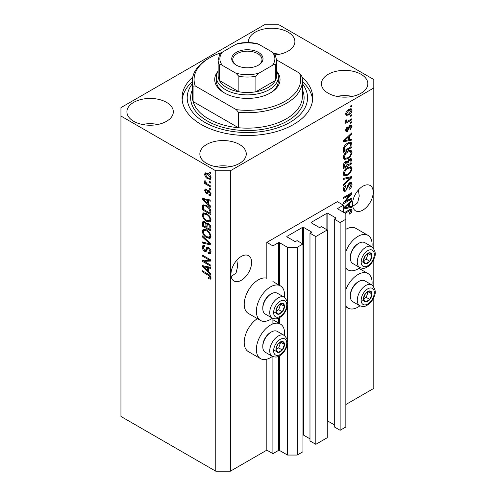 <?xml version="1.0" encoding="UTF-8"?>
<svg xmlns="http://www.w3.org/2000/svg" width="496" height="496" viewBox="0 0 496 496"><rect width="100%" height="100%" fill="white"/><g stroke="black" fill="none" stroke-linecap="round" stroke-linejoin="round"><path stroke-width="0.74" d="M343.418 205.183L337.336 201.674L266.829 242.383L272.905 245.892L278.498 242.662A0.688 0.397 0 0 1 279.471 242.662L287.494 247.299L297.222 247.299L302.932 244.001L297.098 240.628L295.759 241.403A0.688 0.397 0 0 1 294.785 241.403L287.004 236.908L287.004 236.35L302.566 227.366A0.688 0.397 0 0 1 303.54 227.366L311.321 231.855A0.688 0.397 0 0 1 311.321 232.419L309.981 233.188L315.822 236.561L327.248 229.958L321.414 226.591L320.075 227.366A0.688 0.397 0 0 1 319.102 227.366L311.321 222.871L311.321 222.313L326.883 213.323A0.688 0.397 0 0 1 327.856 213.323L335.637 217.818A0.688 0.397 0 0 1 335.637 218.383L334.298 219.151L340.132 222.518L345.848 219.22L345.848 213.609L337.826 208.977L337.826 208.413L343.418 205.183L343.418 212.201M337.826 208.413A0.688 0.397 0 0 0 337.826 208.977M334.298 219.151L334.298 426.913L340.132 430.28L345.848 426.982L345.848 219.22M340.132 430.28L340.132 222.518M327.248 420.974A0.688 0.397 0 0 1 327.856 421.085L334.298 424.805M311.321 222.313A0.688 0.397 0 0 0 311.321 222.871M309.981 233.188L309.981 440.95L315.822 444.317L327.248 437.72L327.248 229.958M315.822 444.317L315.822 236.561M302.932 435.011A0.688 0.397 0 0 1 303.54 435.122L309.981 438.842M287.004 236.35A0.688 0.397 0 0 0 287.004 236.908M230.355 471.2L230.355 170.791L373.81 87.972L373.81 79.546L278.981 24.8L264.393 24.8L120.943 107.62L120.943 416.454L215.766 471.2L230.355 471.2L266.829 450.145L272.905 453.654L278.498 450.424A0.688 0.397 0 0 1 279.471 450.424L287.494 455.055L297.222 455.055L302.932 451.757L302.932 244.001M297.222 455.055L297.222 247.299M287.494 455.055L287.494 343.406M287.494 340.764L287.494 305.226M287.494 302.579L287.494 247.299M272.905 453.654L272.905 356.593M272.905 323.907L272.905 318.413M266.829 450.145L266.829 359.185M272.409 318.178A19.945 11.513 -60 0 1 270.475 319.449A19.945 11.513 -60 0 1 260.499 320.441L248.347 313.422A19.945 11.513 -60 0 1 245.291 297.439A19.945 11.513 -60 0 1 258.317 279.868A19.945 11.513 -60 0 1 266.829 278.25L266.829 242.383M231.167 276.545L236.071 273.023L237.677 266.265L236.84 260.158M230.962 274.319A14.613 8.438 120 0 0 233.988 281.009A14.613 8.438 120 0 0 245.253 277.097A14.613 8.438 120 0 0 251.627 262.39A14.613 8.438 120 0 0 248.601 255.7A14.613 8.438 120 0 0 237.342 259.613A14.613 8.438 120 0 0 230.962 274.319M352.737 206.361L357.641 202.833L359.247 196.075L358.41 189.974M352.532 204.129A14.613 8.438 120 0 0 355.558 210.825A14.613 8.438 120 0 0 366.823 206.906A14.613 8.438 120 0 0 373.203 192.2A14.613 8.438 120 0 0 370.171 185.51A14.613 8.438 120 0 0 358.912 189.422A14.613 8.438 120 0 0 352.532 204.129M275.28 54.882A23.213 13.398 0 0 0 294.897 41.645A23.213 13.398 0 0 0 288.102 32.172A23.213 13.398 0 0 0 262.806 29.264A23.213 13.398 0 0 0 248.477 41.645A23.213 13.398 0 0 0 248.539 42.588M279.428 54.281A23.213 13.398 0 0 0 274.344 53.599M166.532 102.356A23.213 13.398 0 0 0 141.236 99.454A23.213 13.398 0 0 0 126.908 111.836A23.213 13.398 0 0 0 133.709 121.309A23.213 13.398 0 0 0 158.999 124.211A23.213 13.398 0 0 0 173.327 111.836A23.213 13.398 0 0 0 166.532 102.356M157.852 124.465A23.213 13.398 0 0 0 142.383 124.465M239.475 144.472A23.213 13.398 0 0 0 214.179 141.565A23.213 13.398 0 0 0 199.851 153.946A23.213 13.398 0 0 0 206.646 163.42A23.213 13.398 0 0 0 231.942 166.327A23.213 13.398 0 0 0 246.27 153.946A23.213 13.398 0 0 0 239.475 144.472M230.795 166.582A23.213 13.398 0 0 0 215.326 166.582M361.045 74.282A23.213 13.398 0 0 0 335.749 71.381A23.213 13.398 0 0 0 321.42 83.756A23.213 13.398 0 0 0 328.222 93.236A23.213 13.398 0 0 0 353.512 96.137A23.213 13.398 0 0 0 367.84 83.756A23.213 13.398 0 0 0 361.045 74.282M352.365 96.391A23.213 13.398 0 0 0 336.896 96.391M284.444 335.525A19.945 11.513 120 0 0 280.445 324.08A19.945 11.513 120 0 0 270.475 325.066A19.945 11.513 120 0 0 257.443 342.643A19.945 11.513 120 0 0 260.499 358.62A19.945 11.513 120 0 0 270.475 357.635A19.945 11.513 120 0 0 272.409 356.364M260.499 320.441A19.945 11.513 -60 0 1 257.443 304.457A19.945 11.513 -60 0 1 270.475 286.886A19.945 11.513 -60 0 1 280.445 285.894A19.945 11.513 -60 0 1 284.444 297.34M345.848 289.583A19.945 11.513 -60 0 1 358.007 274.53A19.945 11.513 -60 0 1 367.976 273.544A19.945 11.513 -60 0 1 371.975 284.989M359.941 305.827A19.945 11.513 -60 0 1 358.007 307.098A19.945 11.513 -60 0 1 348.031 308.084A19.945 11.513 -60 0 1 345.848 306.088M371.975 246.803A19.945 11.513 120 0 0 367.976 235.358A19.945 11.513 120 0 0 358.007 236.35A19.945 11.513 120 0 0 345.848 251.398M345.848 267.902A19.945 11.513 120 0 0 348.031 269.905A19.945 11.513 120 0 0 358.007 268.919A19.945 11.513 120 0 0 359.941 267.642M192.764 77.091A65.329 37.721 0 0 0 182.044 97.793A65.329 37.721 0 0 0 201.178 124.465A65.329 37.721 0 0 0 272.378 132.643A65.329 37.721 0 0 0 312.709 97.793A65.329 37.721 0 0 0 301.983 77.091M345.154 201.76L351.924 197.848L351.924 198.865L343.418 203.782L343.418 202.697L350.201 194.63L343.418 198.549L343.418 197.526L351.924 192.615L351.924 193.707L345.154 201.76L344.515 201.388M349.556 182.751L351.329 182.553L352.036 184.413C351.924 186.546 350.97 188.195 349.165 189.36L349.054 188.406L351.044 184.903L350.585 183.638L349.587 183.756L345.638 191.14L343.982 191.351L343.306 189.633C343.387 187.724 344.23 186.223 345.848 185.151L345.96 186.105L344.298 189.026L344.714 190.222L345.656 190.111L346.518 189.286L347.529 185.442L349.556 182.751M343.418 178.343L351.924 176.526L351.924 177.58L343.418 185.436L343.418 184.382L350.932 177.686L343.418 179.403L343.418 178.343M350.734 166.613L352.036 168.752L350.703 172.416L347.783 175.1L344.205 175.776L343.306 173.786C343.747 170.866 345.204 168.727 347.677 167.375L351.168 166.786M350.734 150.276L352.036 152.415L350.703 156.085L347.783 158.763L344.205 159.439L343.306 157.449C343.747 154.529 345.204 152.396 347.677 151.038L351.168 150.449M349.382 139.587L351.924 138.973L351.924 140.039L343.418 141.813L343.418 140.814L351.924 132.761L351.924 133.821L349.382 136.152L349.382 139.587L348.39 139.01M350.709 105.902L351.924 105.195L351.924 106.218L350.709 106.919L350.709 105.902M345.848 404.519L373.81 388.38L373.81 297.364M373.81 286.781L373.81 259.185M373.81 248.595L373.81 87.972M367.976 235.358L355.818 228.34A19.945 11.513 120 0 0 345.848 229.332M257.368 318.63A19.945 11.513 120 0 0 245.111 336.232A19.945 11.513 120 0 0 248.347 351.602L260.499 358.62M348.769 109.442L351.41 108.884L352.036 110.304C351.707 112.425 350.641 113.956 348.831 114.898L346.251 115.419L345.625 114.006C345.941 111.91 346.989 110.391 348.769 109.442M350.709 115.345L351.924 114.638L351.924 115.661L350.709 116.362L350.709 115.345M348.719 120.578L351.924 118.724L351.924 119.747L345.737 123.318L345.737 122.295L346.723 121.725L345.625 121.154L345.96 120.001L346.84 119.871L346.729 120.627L347.454 121.123L348.719 120.578M345.861 121.65L345.625 121.154M345.892 120.144L347.454 121.123M350.709 122.363L351.924 121.663L351.924 122.679L350.709 123.38L350.709 122.363M350.04 125.302L351.472 125.104L352.036 126.561L350.046 130.144L349.934 129.189L351.149 127.001L350.846 126.158L350.195 126.232L347.392 131.552L346.152 131.707L345.625 130.305L347.392 126.957L347.504 127.912L346.512 129.76L347.268 130.603L350.04 125.302M345.576 129.952L347.268 130.603M347.622 143.158L351.211 142.408L351.924 144.41L351.924 147.312L343.418 152.222L343.573 147.802C344.46 145.588 345.811 144.045 347.622 143.158M349.426 159.092L351.329 158.794L351.924 160.623L351.924 163.643L343.418 168.559L343.418 165.509C343.424 163.854 344.137 162.545 345.557 161.578L347.336 161.646L349.426 159.092M347.064 161.398L346.692 161.274M343.418 208.072L351.924 200.018L351.924 201.078L349.382 203.403L349.382 206.838L351.924 206.231L351.924 207.291L343.418 209.064M344.298 212.716L349.19 209.889L351.546 209.262L352.036 210.465L351.435 212.35L349.382 214.117L349.271 213.162L351.044 210.992L350.399 210.347L345.185 213.224M350.765 209.2L350.765 210.385L349.401 209.771M204.129 261.318L210.905 265.23L210.905 266.247L202.393 261.336L202.393 260.251L209.176 260.022L202.393 256.103L202.393 255.08L210.905 259.997L210.905 261.088L204.129 261.318L205.344 260.617L210.905 260.425M208.537 247.399C210.143 248.508 210.967 250.015 211.017 251.925L210.254 253.84L208.14 253.549L208.029 252.464L209.448 252.638L210.019 251.261L208.562 248.434L207.681 248.316L206.156 251.447L204.612 251.261C203.118 250.244 202.343 248.849 202.281 247.064L202.988 245.272L204.823 245.508L204.935 246.593L203.707 246.438L203.279 247.603L204.637 250.251L205.499 250.43L206.987 247.182L208.537 247.399M202.393 235.898L210.905 243.908L210.905 244.962L202.393 242.99L202.393 241.936L209.907 243.914L202.393 236.958L202.393 235.898M211.017 236.257L209.678 238.384L206.764 237.696C204.228 236.35 202.74 234.193 202.281 231.21L203.186 229.233L206.658 229.853L209.715 232.618L211.017 236.257M210.149 238.198L210.527 237.894M211.017 219.926L209.678 222.053L206.764 221.359C204.228 220.019 202.74 217.856 202.281 214.88L203.186 212.902L206.658 213.516L209.715 216.281L211.017 219.926M210.149 221.867L210.527 221.557M209.69 181.449L210.905 182.15L210.905 183.173L209.69 182.466L209.69 181.449M207.743 173.309C209.591 174.239 210.682 175.782 211.017 177.94L210.378 179.347L207.812 178.833C205.995 177.897 204.929 176.365 204.606 174.239L205.239 172.831L207.743 173.309M211.017 277.977L210.416 279.161L208.363 278.566L208.252 277.481C209.169 278.138 209.765 278.095 210.019 277.357L209.38 275.962L202.393 271.802L202.393 270.779L208.171 274.114C209.777 274.846 210.726 276.129 211.017 277.977M211.005 277.196L209.789 277.896L210.831 276.886M120.943 116.045L215.766 170.791L230.355 170.791M215.766 471.2L215.766 170.791M208.363 204.03L210.905 206.355L210.905 207.415L202.393 199.367L202.393 198.369L210.905 200.142L210.905 201.202L208.363 200.595L208.363 204.03M209.021 190.501L211.017 194.072L210.484 195.461L209.027 195.356L208.915 194.271L209.802 194.358L210.13 193.49L209.169 191.611L208.611 191.524L207.495 193.831L206.367 193.694L204.606 190.414L205.152 188.982L206.373 189.106L206.485 190.191L205.759 190.129L205.487 190.886L206.243 192.603L206.758 192.578L207.762 190.284L209.021 190.501M206.243 192.603L207.973 191.878L208.549 190.278M209.69 188.337L210.905 189.038L210.905 190.061L209.69 189.36L209.69 188.337M207.694 184.252L210.905 186.105L210.905 187.128L204.718 183.551L204.718 182.534L205.704 183.105L204.606 181.263L204.935 180.488L205.821 181.381L206.429 183.34L207.694 184.252M209.69 172L210.905 172.707L210.905 173.724L209.69 173.023L209.69 172M206.603 205.573C209.12 206.851 210.558 208.928 210.905 211.792L210.905 214.694L202.393 209.777L202.554 205.536L203.106 204.842L206.603 205.573M207.272 223.181L206.317 223.733L208.407 223.584C210.056 224.62 210.893 226.095 210.905 227.999L210.905 231.024L202.393 226.114L202.393 223.064L202.951 221.427L204.532 221.607L206.317 223.733L206.689 223.299M208.363 271.281L210.905 273.606L210.905 274.672L202.393 266.619L202.393 265.627L210.905 267.394L210.905 268.46L208.363 267.852L208.363 271.281M210.974 278.454L209.709 277.934M209.424 277.952L208.363 278.566M210.062 275.571L209.38 275.962M203.279 271.287L202.393 271.802M208.363 203.162L207.96 202.777M203.955 198.989L203.608 198.66L202.393 199.367M210.905 200.21L209.579 199.894L208.363 200.595M208.58 200.471L208.58 199.659L207.365 200.359L203.279 199.38L207.365 203.118L207.365 200.359M208.363 202.548L207.365 203.118M204.327 198.772L203.279 199.38M210.918 194.86L210.242 194.655L209.027 195.356M210.242 194.655L210.186 194.134M210.893 193.049L210.13 193.49M209.889 191.196L209.169 191.611M209.622 190.935L208.611 191.524M207.96 193.167L206.367 193.694M207.582 192.994L206.937 192.498M205.834 190.086L205.821 189.708L204.606 190.414M205.821 189.708L205.914 188.945M207.458 191.902L207.973 191.878L207.458 191.902M210.571 188.846L209.69 189.36M206.051 182.919L205.704 183.105M205.598 183.043L204.718 183.551M205.301 180.86L204.606 181.263M210.571 172.515L209.69 173.023M210.856 178.808L209.417 178.343M208.791 178.262L207.812 178.833M205.846 173.96L205.821 173.532L204.606 174.239M205.821 173.532L205.983 172.664M207.421 173.129L205.877 173.941L205.487 174.772L207.805 177.81L209.734 178.244L210.13 177.401L207.805 174.363L205.877 173.941M209.734 178.244L210.992 177.512M208.636 173.885L207.805 174.363M210.881 176.967L210.13 177.401M210.571 181.958L209.69 182.466M210.905 213.286L210.242 212.902M203.391 209.207L202.393 209.777M203.608 206.305L203.769 204.836L202.554 205.536M205.741 205.121L203.558 206.317L203.391 209.331L209.907 213.094L209.907 211.346L208.667 208.177L206.59 206.584C205.307 205.704 204.296 205.617 203.558 206.317M210.905 212.524L209.907 213.094M207.44 206.094L206.59 206.584M209.337 207.787L208.667 208.177M210.831 210.812L209.907 211.346M210.657 221.39L208.618 220.993M207.725 220.801L206.764 221.359M203.509 214.446L202.281 214.88M203.496 214.173L203.881 212.685M204.705 213.838L205.927 213.137L205.17 213.286L203.955 213.993L203.279 215.444C203.645 217.738 204.811 219.368 206.776 220.348L209.343 220.813L210.019 219.356C209.665 217.118 208.537 215.506 206.634 214.52L203.955 213.993M209.343 220.813L211.005 219.666M207.471 214.036L206.634 214.52M210.899 218.848L210.019 219.356M210.905 229.623L210.242 229.239M206.925 227.323L206.262 226.945M203.391 225.537L202.393 226.114M203.608 222.636L203.738 221.303M208.599 223.708L207.309 224.446L206.925 227.707L209.907 229.431L209.802 226.356L208.413 224.607L207.309 224.446M207.148 224.632L206.999 223.343M203.391 225.668L205.933 227.131L205.852 224.279L204.674 222.704L203.713 222.549L203.391 225.668M206.925 226.56L205.933 227.131M205.394 222.289L204.674 222.704M207.068 223.578L205.852 224.279M210.905 228.854L209.907 229.431M209.2 224.155L208.413 224.607M210.533 225.934L209.802 226.356M210.812 226.883L209.907 227.404M210.657 237.727L208.618 237.324M207.725 237.138L206.764 237.696M203.509 230.783L202.281 231.21M203.496 230.51L203.881 229.022M204.705 230.175L205.927 229.468L203.955 230.324L203.279 231.781C203.645 234.069 204.811 235.705 206.776 236.685L209.343 237.144L210.019 235.693C209.665 233.455 208.537 231.843 206.634 230.857L203.955 230.324M209.343 237.144L211.005 236.003M207.471 230.373L206.634 230.857M210.899 235.185L210.019 235.693M210.905 243.976L210.118 243.796M204.885 242.581L203.608 242.284L202.393 242.99M210.533 243.555L209.907 243.914M203.093 236.555L202.393 236.958M210.75 253.307L209.355 252.848L208.14 253.549M209.448 252.638L211.005 251.59M210.893 250.759L210.019 251.261M209.331 247.994L208.562 248.434M206.634 250.864L205.828 250.554L204.612 251.261M203.509 246.617L202.281 247.064M203.496 246.357L203.72 245.129M207.719 247.039L206.714 249.724L205.499 250.43M207.669 247.07L206.503 247.74M204.464 261.125L203.608 260.636L202.393 261.336M203.608 260.636L203.608 260.208M210.062 259.507L209.176 260.022M203.279 255.595L202.393 256.103M208.363 270.413L207.96 270.035M203.955 266.24L203.608 265.918L202.393 266.619M210.905 267.462L209.579 267.146L208.363 267.852M208.58 267.722L208.58 266.916L207.365 267.611L203.279 266.631L207.365 270.376L207.365 267.611M208.363 269.799L207.365 270.376M204.327 266.03L203.279 266.631M351.044 105.71L351.924 106.218M350.666 108.729L350.821 109.597L352.036 110.304M350.821 109.597L350.796 110.019M347.851 114.328L348.831 114.898M347.219 114.409L345.78 114.88M345.749 113.076L346.884 114.297L348.831 113.875L351.149 110.788L350.771 110L349.227 109.194M345.65 113.59L346.884 114.297M347.994 109.951L348.831 110.434L346.512 113.516M350.771 110L348.831 110.434M351.044 115.153L351.924 115.661M351.044 119.232L351.924 119.747M347.07 121.148L346.394 121.539M345.631 121.092L346.723 121.725M351.044 122.171L351.924 122.679M350.709 125.023L350.821 125.86L352.036 126.561M349.395 125.773L350.195 126.232M348.893 126.362L349.63 126.79M346.605 130.541L346.177 130.851L347.392 131.552M346.177 130.851L345.712 131.062M346.766 127.484L347.504 127.912M345.743 129.32L346.512 129.76M350.709 139.264L351.924 140.039M350.709 139.333L348.39 139.816L348.39 137.063L344.305 140.802L348.39 139.822M347.454 140.015L345.532 140.418M344.137 140.703L343.418 140.858M351.23 133.424L351.924 133.821M348.738 135.78L349.382 136.152M348.167 136.319L348.167 136.933M343.759 140.492L344.305 140.802M347.764 136.698L348.39 137.063M350.455 142.216L350.709 143.71L351.924 144.41M350.932 146.735L351.924 147.312M344.081 150.437L343.418 150.821M343.418 150.052L344.41 150.629L350.932 146.866L350.418 143.48L348.583 142.662M343.474 148.36L344.41 148.905L344.41 150.629M343.852 146.996L344.577 147.417L344.41 148.905M346.766 143.697L347.609 144.187L344.577 147.417M348.514 142.693L349.692 143.375L347.609 144.187M350.418 143.48L349.692 143.375M350.058 155.713L350.703 156.085M346.84 158.218L347.783 158.763M345.681 158.522L343.691 158.962M350.455 150.22L350.821 151.714L352.036 152.415M343.43 156.364L344.298 156.866L344.962 158.354L347.795 157.734C349.63 156.742 350.709 155.161 351.044 152.997L350.374 151.534L348.415 150.654M343.313 157.213L344.962 158.354M345.055 153.221L345.731 153.611L344.298 156.866M346.816 151.59L347.653 152.074L345.731 153.611M350.374 151.534L347.653 152.074M350.554 158.67L350.709 160.047M350.932 163.072L351.924 163.643M347.615 164.728L346.952 165.112M344.081 166.774L343.418 167.152M346.809 161.343L346.729 162.471M346.952 164.35L347.944 164.92L350.932 163.196L350.821 160.245L349.283 159.179M343.418 166.389L344.41 166.966L346.952 165.497L346.871 162.738L345.377 161.653M344.9 162.062L345.693 162.521L344.41 165.292L344.41 166.966M346.871 162.738L345.693 162.521M348.645 159.65L349.432 160.109L347.944 163.041L347.944 164.92M350.821 160.245L349.432 160.109M350.058 172.05L350.703 172.416M346.84 174.555L347.783 175.1M345.681 174.859L343.691 175.299M350.455 166.557L350.821 168.051L352.036 168.752M343.43 172.701L344.298 173.203L344.962 174.691L347.795 174.071C349.63 173.073 350.709 171.498 351.044 169.334L350.374 167.865L348.415 166.991M343.313 173.55L344.962 174.691M345.055 169.558L345.731 169.948L344.298 173.203M346.816 167.927L347.653 168.411L345.731 169.948M350.374 167.865L347.653 168.411M350.709 176.787L351.924 177.58M350.709 176.88L350.257 177.295M349.736 176.991L350.932 177.686M349.717 176.979L343.418 178.43M350.591 182.398L350.821 183.712L352.036 184.413M350.585 183.638L349.314 182.906M348.806 183.309L349.587 183.756M344.739 190.235L344.422 190.439L345.638 191.14M344.422 190.439L343.499 190.786M345.16 185.647L345.96 186.105M343.424 188.523L344.298 189.026M343.313 189.348L344.714 190.222M351.044 198.357L351.924 198.865M344.819 201.568L343.933 202.077M349.314 194.122L350.201 194.63M350.982 193.161L351.924 193.707M350.201 193.607L349.624 194.302M350.709 206.522L351.924 207.291M350.709 206.59L348.39 207.074L348.39 204.315L344.305 208.053L348.39 207.08M347.454 207.266L345.532 207.669M344.137 207.96L343.418 208.109M351.23 200.675L351.924 201.078M348.738 203.031L349.382 203.403M348.167 203.571L348.167 204.185M348.39 206.262L349.382 206.838M343.759 207.743L344.305 208.053M347.764 203.955L348.39 204.315M350.728 211.941L351.435 212.35M349.562 209.69L350.777 210.391M350.821 209.765L352.036 210.465M364.045 296.1A6.02 3.472 120 0 0 363.475 298.89A6.02 3.472 120 0 0 365.602 301.915A6.02 3.472 120 0 0 369.855 299.454A6.02 3.472 120 0 0 371.988 293.973A6.02 3.472 120 0 0 369.855 290.947A6.02 3.472 120 0 0 365.602 293.403A6.02 3.472 120 0 0 364.045 296.1M364.374 296.05L363.475 298.89L365.602 301.915L369.855 299.454L371.988 293.973L369.855 290.947L365.602 293.403L364.374 296.05M350.319 296.205L350.319 295.25A10.869 6.274 -60 0 1 351.348 290.222A10.869 6.274 -60 0 1 358.007 281.945L358.831 281.468A12.034 6.95 120 0 0 351.459 290.631A12.034 6.95 120 0 0 350.319 296.205A12.034 6.95 120 0 0 352.811 301.717L359.767 305.728A12.034 6.95 -60 0 1 358.416 294.649A12.034 6.95 -60 0 1 371.802 284.884L364.845 280.872A12.034 6.95 120 0 0 358.831 281.468M363.494 298.921L366.209 297.352L368.23 291.716M361.956 299.807L365.602 301.915M366.209 297.352L369.855 299.454M368.336 291.865L371.988 293.973M276.514 346.636A6.02 3.472 120 0 0 275.943 349.42A6.02 3.472 120 0 0 278.07 352.451A6.02 3.472 120 0 0 282.329 349.99A6.02 3.472 120 0 0 284.456 344.509A6.02 3.472 120 0 0 282.329 341.484A6.02 3.472 120 0 0 278.07 343.939A6.02 3.472 120 0 0 276.514 346.636M276.842 346.586L275.943 349.42L278.07 352.451L282.329 349.99L284.456 344.509L282.329 341.484L278.07 343.939L276.842 346.586M262.793 346.741L262.793 345.786A10.869 6.274 -60 0 1 263.822 340.758A10.869 6.274 -60 0 1 270.475 332.481L271.3 332.004A12.034 6.95 120 0 0 263.928 341.167A12.034 6.95 120 0 0 262.793 346.741A12.034 6.95 120 0 0 265.286 352.253L272.236 356.264A12.034 6.95 -60 0 1 270.884 345.185A12.034 6.95 -60 0 1 284.27 335.42L277.32 331.402A12.034 6.95 120 0 0 271.3 332.004M275.962 349.457L278.678 347.888L280.699 342.252M274.424 350.343L278.07 352.451M278.678 347.888L282.329 349.99M280.804 342.401L284.456 344.509M276.514 308.456A6.02 3.472 120 0 0 275.943 311.24A6.02 3.472 120 0 0 278.07 314.266A6.02 3.472 120 0 0 282.329 311.81A6.02 3.472 120 0 0 284.456 306.323A6.02 3.472 120 0 0 282.329 303.298A6.02 3.472 120 0 0 278.07 305.753A6.02 3.472 120 0 0 276.514 308.456M276.842 308.407L275.943 311.24L278.07 314.266L282.329 311.81L284.456 306.323L282.329 303.298L278.07 305.753L276.842 308.407M262.793 308.555L262.793 307.601A10.869 6.274 -60 0 1 263.822 302.572A10.869 6.274 -60 0 1 270.475 294.295L271.3 293.818A12.034 6.95 120 0 0 263.928 302.988A12.034 6.95 120 0 0 262.793 308.555A12.034 6.95 120 0 0 265.286 314.067L272.236 318.085A12.034 6.95 -60 0 1 270.884 306.999A12.034 6.95 -60 0 1 284.27 297.234L277.32 293.223A12.034 6.95 120 0 0 271.3 293.818M275.962 311.271L278.678 309.702L280.699 304.067M274.424 312.158L278.07 314.266M278.678 309.702L282.329 311.81M280.804 304.222L284.456 306.323M364.045 257.92A6.02 3.472 120 0 0 363.475 260.704A6.02 3.472 120 0 0 365.602 263.729A6.02 3.472 120 0 0 369.855 261.274A6.02 3.472 120 0 0 371.988 255.793A6.02 3.472 120 0 0 369.855 252.762A6.02 3.472 120 0 0 365.602 255.223A6.02 3.472 120 0 0 364.045 257.92M364.374 257.87L363.475 260.704L365.602 263.729L369.855 261.274L371.988 255.793L369.855 252.762L365.602 255.223L364.374 257.87M350.319 258.025L350.319 257.071A10.869 6.274 -60 0 1 351.348 252.036A10.869 6.274 -60 0 1 358.007 243.759L358.831 243.282A12.034 6.95 120 0 0 351.459 252.452A12.034 6.95 120 0 0 350.319 258.025A12.034 6.95 120 0 0 352.811 263.531L359.767 267.549A12.034 6.95 -60 0 1 358.416 256.463A12.034 6.95 -60 0 1 371.802 246.704L364.845 242.687A12.034 6.95 120 0 0 358.831 243.282M363.494 260.735L366.209 259.166L368.23 253.537M361.956 261.628L365.602 263.729M366.209 259.166L369.855 261.274M368.336 253.685L371.988 255.793M276.601 71.126A32.668 18.86 180 0 1 270.475 92.882A32.668 18.86 180 0 1 224.279 92.882L224.279 92.882A32.668 18.86 180 0 1 218.147 71.126M276.601 71.145A30.944 17.868 180 0 1 278.324 77.023A30.944 17.868 180 0 1 259.216 93.527A30.944 17.868 180 0 1 225.494 89.652A30.944 17.868 180 0 1 216.43 77.023L216.43 80.947A30.944 17.868 0 0 0 224.899 93.236M192.361 80.947L192.361 96.391A55.019 31.763 0 0 0 193.087 101.55A55.019 31.763 0 0 0 208.475 118.854A55.019 31.763 0 0 0 238.446 127.732L193.087 101.55L193.087 86.106A55.019 31.763 180 0 1 192.361 80.947A55.019 31.763 180 0 1 208.475 58.491L209.69 57.79A53.295 30.771 0 0 0 195.244 85.944L193.087 86.106M192.361 83.725A60.177 34.739 0 0 0 204.823 122.363A60.177 34.739 0 0 0 281.412 126.443A60.177 34.739 0 0 0 302.393 83.725M302.393 81.666A65.329 37.721 180 0 1 312.604 99.901M238.446 112.294L236.288 109.647A53.295 30.771 0 0 0 299.51 73.148L301.661 75.795A55.019 31.763 180 0 1 302.393 80.947A55.019 31.763 180 0 1 238.446 112.294L238.446 127.732A55.019 31.763 0 0 0 302.393 96.391L302.393 80.947M299.51 73.148L276.601 59.923M221.65 52.595A53.295 30.771 0 0 0 209.69 57.79M236.288 109.647L195.244 85.944M182.144 99.901A65.329 37.721 180 0 1 192.361 81.666M269.849 93.236A30.944 17.868 0 0 0 278.324 80.947L278.324 77.023M236.313 65.156L236.313 65.156A15.643 9.033 180 0 1 236.313 52.384A15.643 9.033 180 0 1 258.441 52.384A15.643 9.033 180 0 1 258.441 65.156A15.643 9.033 180 0 1 236.313 65.156M258.063 65.367A14.613 8.438 0 0 0 261.987 59.613A14.613 8.438 0 0 0 257.709 53.649A14.613 8.438 0 0 0 241.781 51.82A14.613 8.438 0 0 0 232.76 59.613A14.613 8.438 0 0 0 236.691 65.367M222.369 65.391C221.055 64.443 220.069 64.344 219.412 65.088A29.227 16.876 180 0 1 218.147 60.177L218.147 75.615A29.227 16.876 0 0 0 219.412 80.532A29.227 16.876 0 0 0 226.709 87.55A29.227 16.876 0 0 0 238.867 91.76A29.227 16.876 0 0 0 255.886 91.76A29.227 16.876 0 0 0 275.336 80.532A29.227 16.876 0 0 0 276.601 75.615L276.601 60.177A29.227 16.876 180 0 1 275.336 65.088C274.679 64.344 273.693 64.443 272.378 65.391A27.509 15.884 0 0 0 272.378 52.148L258.844 44.336A27.509 15.884 0 0 0 235.91 44.336L222.369 52.148A27.509 15.884 0 0 0 222.369 65.391L235.91 73.21A27.509 15.884 0 0 0 258.844 73.21L272.378 65.391M219.412 65.088L219.412 80.532L238.867 91.76L238.867 76.316L235.91 73.21M216.43 77.023A30.944 17.868 180 0 1 218.147 71.145M258.844 73.21L255.886 76.316L255.886 91.76L275.336 80.532L275.336 65.088M235.91 44.336L237.782 43.53C244.181 42.253 250.573 42.253 256.965 43.53L258.844 44.336M272.378 52.148L275.131 54.597L276.601 60.177M218.147 60.177L219.623 54.597L222.369 52.148M335.637 218.383L335.637 217.818M327.856 421.085L327.856 213.323M326.883 229.747L326.883 213.323M311.321 232.419L311.321 231.855M303.54 435.122L303.54 227.366M302.566 243.79L302.566 227.366M279.471 450.424L279.471 355.899M279.471 323.516L279.471 317.713M279.471 285.33L279.471 242.662M278.498 450.424L278.498 356.376M278.498 322.952L278.498 318.19M278.498 284.772L278.498 242.662M209.07 274.691L208.239 275.175M206.187 199.163L205.028 199.832M208.326 190.935L207.111 191.636M203.546 206.342L202.393 207.006M203.608 222.363L202.393 223.064M207.105 224.651L205.933 225.333M209.225 242.327L208.568 242.711M207.278 248.49L206.063 249.19M206.187 266.414L205.028 267.084M348.428 127.453L349.289 127.949M345.452 138.886L346.053 139.233M350.709 159.917L351.924 160.623M343.461 164.746L344.41 165.292M346.729 162.335L347.944 163.041M348.372 177.326L349.587 178.027M347.225 186.707L347.975 187.141M345.452 206.144L346.053 206.485M348.378 210.36L349.258 210.874M362.043 295.92A9.281 5.363 120 0 0 364.448 304.891A9.281 5.363 120 0 0 373.414 296.937A9.281 5.363 120 0 0 371.014 287.971A9.281 5.363 120 0 0 362.043 295.92M274.511 346.456A9.281 5.363 120 0 0 276.917 355.427A9.281 5.363 120 0 0 285.882 347.473A9.281 5.363 120 0 0 283.483 338.508A9.281 5.363 120 0 0 274.511 346.456M274.511 308.276A9.281 5.363 120 0 0 276.917 317.242A9.281 5.363 120 0 0 285.882 309.293A9.281 5.363 120 0 0 283.483 300.322A9.281 5.363 120 0 0 274.511 308.276M362.043 257.74A9.281 5.363 120 0 0 364.448 266.705A9.281 5.363 120 0 0 373.414 258.757A9.281 5.363 120 0 0 371.014 249.786A9.281 5.363 120 0 0 362.043 257.74M302.393 89.795A56.736 32.755 180 0 1 275.373 126.288A56.736 32.755 180 0 1 207.26 120.956A56.736 32.755 180 0 1 192.361 89.795M255.886 76.316A29.227 16.876 180 0 1 238.867 76.316M272.905 319.728L280.445 324.08M358.949 268.336L367.976 273.544M345.848 268.64L348.031 269.905M345.848 306.826L348.031 308.084M272.905 281.542L280.445 285.894M209.802 194.358L211.017 193.651M205.759 190.129L206.435 189.739M206.665 192.653L207.88 191.952M203.713 222.549L204.929 221.848M207.681 248.316L208.897 247.616M203.707 246.438L204.922 245.737M346.971 121.105L345.755 120.404M350.846 126.158L349.63 125.457M359.767 305.728C364.647 307.52 365.93 305.784 368.051 304.699C370.704 302.771 372.701 300.136 374.034 296.813C376.235 292.733 375.491 288.759 371.802 284.884M272.236 356.264C277.115 358.056 278.405 356.32 280.525 355.235C283.179 353.301 285.169 350.672 286.502 347.343C288.703 343.269 287.959 339.295 284.27 335.42M272.236 318.085C277.115 319.87 278.405 318.141 280.525 317.056C283.179 315.121 285.169 312.492 286.502 309.163C288.703 305.083 287.959 301.109 284.27 297.234M359.767 267.549C364.647 269.34 365.93 267.604 368.051 266.519C370.704 264.585 372.701 261.956 374.034 258.627C376.235 254.547 375.491 250.573 371.802 246.704"/></g></svg>
